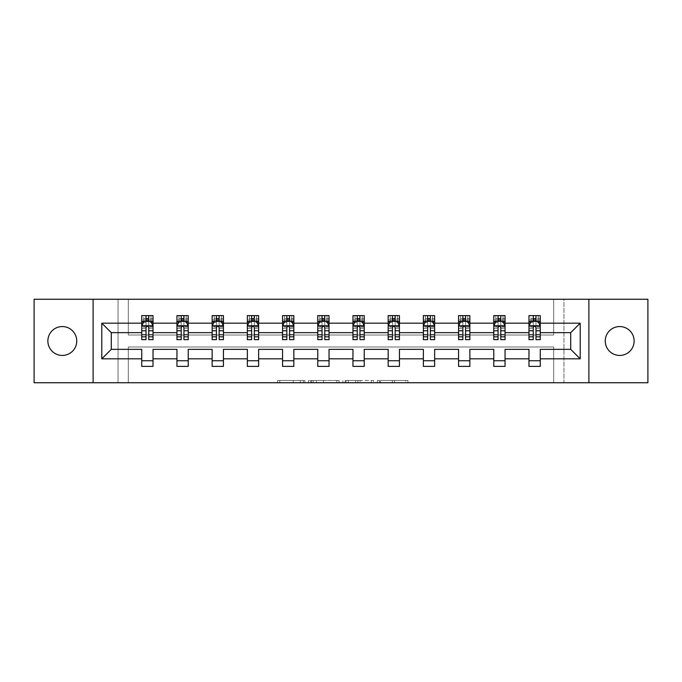 <?xml version="1.0" encoding="UTF-8"?>
<svg xmlns="http://www.w3.org/2000/svg" width="682" height="682" viewBox="0 0 682 682"><rect width="100%" height="100%" fill="white"/><g stroke="black" fill="none" stroke-linecap="round" stroke-linejoin="round"><path stroke-width="0.51" stroke-dasharray="3.41 2.56" d="M304.897 382.747L279.808 382.747L304.897 382.747L304.897 380.488L293.209 380.488L293.209 382.747L293.209 380.488L304.897 380.488L304.897 382.747L304.897 380.488L293.209 380.488L293.209 382.747L293.209 380.488L304.897 380.488L279.808 380.488L304.897 380.488M619.691 326.559A14.441 14.441 0 0 0 605.249 341A14.441 14.441 0 0 0 619.691 355.441A14.441 14.441 0 0 0 634.132 341A14.441 14.441 0 0 0 619.691 326.559M62.309 326.559A14.441 14.441 0 0 0 47.868 341A14.441 14.441 0 0 0 62.309 355.441A14.441 14.441 0 0 0 76.751 341A14.441 14.441 0 0 0 62.309 326.559M34.1 382.747L34.1 299.253L118.046 299.253L118.046 382.747L34.1 382.747M647.9 299.253L647.9 382.747L563.954 382.747L563.954 299.253L647.9 299.253M405.73 382.747L379.593 382.747L405.73 382.747L405.73 380.488L394.546 380.488L407.947 380.488L407.947 382.747L407.947 380.488L379.593 380.488L407.947 380.488L407.947 382.747L407.947 380.488L405.73 380.488L405.73 382.747M392.329 382.747L380.479 382.747L392.329 382.747L392.329 380.488L394.546 380.488L392.329 380.488L392.329 382.747L392.329 380.488L380.479 380.488L380.479 382.747L380.479 380.488L392.329 380.488L392.329 382.747M377.385 382.747L379.593 382.747L377.385 382.747L377.385 380.488L379.593 380.488L377.385 380.488L377.385 382.747M277.591 382.747L279.808 382.747L277.591 382.747L277.591 380.488L279.808 380.488L277.591 380.488L277.591 382.747M118.046 382.747L128.31 382.747L128.31 346.976L553.69 346.976L553.69 382.747L128.31 382.747L128.31 346.976L553.69 346.976L553.69 382.747L563.954 382.747L563.954 299.253L553.69 299.253L553.69 335.024L128.31 335.024L128.31 299.253L553.69 299.253L553.69 335.024L128.31 335.024L128.31 299.253L118.046 299.253L118.046 382.747M339.065 382.747L336.848 382.747L339.065 382.747L339.065 380.488L339.065 382.747M310.711 382.747L336.848 382.747L308.494 382.747L310.711 382.747L310.711 380.488L339.065 380.488L308.494 380.488L308.494 382.747L308.494 380.488L310.711 380.488L310.711 382.747M345.152 382.747L373.506 382.747L342.935 382.747L345.152 382.747L345.152 380.488L373.506 380.488L373.506 382.747L373.506 380.488L360.105 380.488L360.105 382.747M141.737 321.64L141.737 336.712L141.737 325.877L141.737 332.654L111.277 332.654L111.277 349.346L141.737 349.346L141.737 360.744L153.024 360.744L153.024 349.346L176.945 349.346L176.945 360.744L188.223 360.744L188.223 349.346L212.145 349.346L212.145 360.744L223.432 360.744L223.432 349.346L247.353 349.346L247.353 360.744L258.631 360.744L258.631 349.346L282.553 349.346L282.553 360.744L293.84 360.744L293.84 349.346L317.761 349.346L317.761 360.744L329.039 360.744L329.039 349.346L352.961 349.346L352.961 360.744L364.239 360.744L364.239 349.346L388.16 349.346L388.16 360.744L399.447 360.744L399.447 349.346L423.369 349.346L423.369 360.744L434.647 360.744L434.647 349.346L458.568 349.346L458.568 360.744L469.855 360.744L469.855 349.346L493.777 349.346L493.777 360.744L505.055 360.744L505.055 349.346L528.976 349.346L528.976 360.744L540.263 360.744L540.263 349.346L570.723 349.346L570.723 332.654L540.263 332.654L540.263 315.613L528.976 315.613L528.976 321.256L540.263 321.256L540.263 315.613L531.005 315.613L538.226 315.613L531.005 315.613L531.005 321.256L538.226 321.256L531.005 321.256L531.005 315.613M493.777 321.64L493.777 336.712L493.777 315.613L505.055 315.613L495.805 315.613L503.026 315.613L495.805 315.613L495.805 321.256L503.026 321.256L495.805 321.256L495.805 315.613M493.777 315.613L493.777 321.256L505.055 321.256L505.055 315.613L505.055 321.256L498.065 321.256M423.369 321.64L423.369 336.712L423.369 315.613L434.647 315.613L425.398 315.613L432.618 315.613L425.398 315.613L425.398 321.256L432.618 321.256L425.398 321.256L425.398 315.613M423.369 315.613L423.369 321.256L434.647 321.256L434.647 315.613L434.647 321.256L427.657 321.256M352.961 321.64L352.961 336.712L352.961 315.613L364.239 315.613L354.99 315.613L362.21 315.613L354.99 315.613L354.99 321.256L362.21 321.256L354.99 321.256L354.99 315.613M352.961 315.613L352.961 321.256L364.239 321.256L364.239 315.613L364.239 321.256L357.249 321.256M282.553 321.64L282.553 336.712L282.553 315.613L293.84 315.613L284.582 315.613L291.802 315.613L284.582 315.613L284.582 321.256L291.802 321.256L284.582 321.256L284.582 315.613M282.553 315.613L282.553 321.256L293.84 321.256L293.84 315.613L293.84 321.256L286.841 321.256M212.145 321.64L212.145 336.712L212.145 315.613L223.432 315.613L214.182 315.613L221.403 315.613L214.182 315.613L214.182 321.256L221.403 321.256L214.182 321.256L214.182 315.613M212.145 315.613L212.145 321.256L223.432 321.256L223.432 315.613L223.432 321.256L216.433 321.256M141.737 332.654L141.737 315.613L153.024 315.613L143.774 315.613L150.995 315.613L143.774 315.613L143.774 321.256L150.995 321.256L143.774 321.256L143.774 315.613M141.737 315.613L141.737 321.256L153.024 321.256L153.024 315.613L153.024 321.256L146.025 321.256M176.945 321.64L176.945 336.712L176.945 315.613L188.223 315.613L178.974 315.613L186.195 315.613L178.974 315.613L178.974 321.256L186.195 321.256L178.974 321.256L178.974 315.613M176.945 315.613L176.945 321.256L188.223 321.256L188.223 315.613L188.223 321.256L181.233 321.256M247.353 321.64L247.353 336.712L247.353 315.613L258.631 315.613L249.382 315.613L256.603 315.613L249.382 315.613L249.382 321.256L256.603 321.256L249.382 321.256L249.382 315.613M247.353 315.613L247.353 321.256L258.631 321.256L258.631 315.613L258.631 321.256L251.641 321.256M317.761 321.64L317.761 336.712L317.761 315.613L329.039 315.613L319.79 315.613L327.01 315.613L319.79 315.613L319.79 321.256L327.01 321.256L319.79 321.256L319.79 315.613M317.761 315.613L317.761 321.256L329.039 321.256L329.039 315.613L329.039 321.256L322.04 321.256M388.16 321.64L388.16 336.712L388.16 315.613L399.447 315.613L390.198 315.613L397.418 315.613L390.198 315.613L390.198 321.256L397.418 321.256L390.198 321.256L390.198 315.613M388.16 315.613L388.16 321.256L399.447 321.256L399.447 315.613L399.447 321.256L392.448 321.256M458.568 321.64L458.568 336.712L458.568 315.613L469.855 315.613L460.597 315.613L467.818 315.613L460.597 315.613L460.597 321.256L467.818 321.256L460.597 321.256L460.597 315.613M458.568 315.613L458.568 321.256L469.855 321.256L469.855 315.613L469.855 321.256L462.856 321.256M528.976 321.64L528.976 336.712L528.976 325.877L528.976 332.654L505.055 332.654L505.055 321.256L500.767 321.256M493.777 332.654L469.855 332.654L469.855 321.256L465.567 321.256M458.568 332.654L434.647 332.654L434.647 321.256L430.359 321.256M423.369 332.654L399.447 332.654L399.447 321.256L395.159 321.256M388.16 332.654L364.239 332.654L364.239 321.256L359.96 321.256M352.961 332.654L329.039 332.654L329.039 321.256L324.751 321.256M317.761 332.654L293.84 332.654L293.84 321.256L289.552 321.256M282.553 332.654L258.631 332.654L258.631 321.256L254.343 321.256M247.353 332.654L223.432 332.654L223.432 321.256L219.144 321.256M212.145 332.654L188.223 332.654L188.223 321.256L183.935 321.256M176.945 332.654L153.024 332.654L153.024 321.256L148.736 321.256M528.976 332.654L528.976 321.256L533.264 321.256M535.975 321.256L528.976 321.256L528.976 315.613M528.976 360.744L528.976 366.387L540.263 366.387L540.263 360.744M493.777 360.744L493.777 366.387L505.055 366.387L505.055 360.744M458.568 360.744L458.568 366.387L469.855 366.387L469.855 360.744M423.369 360.744L423.369 366.387L434.647 366.387L434.647 360.744M388.16 360.744L388.16 366.387L399.447 366.387L399.447 360.744M352.961 360.744L352.961 366.387L364.239 366.387L364.239 360.744M317.761 360.744L317.761 366.387L329.039 366.387L329.039 360.744M282.553 360.744L282.553 366.387L293.84 366.387L293.84 360.744M247.353 360.744L247.353 366.387L258.631 366.387L258.631 360.744M212.145 360.744L212.145 366.387L223.432 366.387L223.432 360.744M176.945 360.744L176.945 366.387L188.223 366.387L188.223 360.744M141.737 360.744L141.737 366.387L153.024 366.387L153.024 360.744M93.11 382.747L93.11 299.253M588.89 299.253L588.89 382.747M313.149 382.747L316.354 382.747L313.149 382.747L313.149 380.488L311.597 380.488L311.597 382.747L311.597 380.488L316.354 380.488L313.149 380.488L313.149 382.747M316.354 382.747L323.447 382.747L316.354 382.747L316.354 380.488L323.447 380.488L323.447 382.747L323.447 380.488L316.354 380.488L316.354 382.747M345.152 380.488L357.888 380.488L357.888 382.747L357.888 380.488L355.672 380.488L357.888 380.488L357.888 382.747L357.888 380.488L360.105 380.488M346.038 380.488L346.038 382.747L346.038 380.488M342.935 380.488L342.935 382.747L342.935 380.488M148.514 321.256L141.737 321.256L141.737 318.545L146.025 318.545L146.025 315.613L148.736 315.613L148.736 318.545L153.024 318.545L153.024 321.256L148.514 321.256L148.514 315.613M141.737 339.645L141.737 318.545L153.024 318.545L153.024 322.424L148.736 322.424L148.736 318.545M141.737 325.877L143.996 321.367L150.765 321.367L153.024 325.877L153.024 336.712L153.024 321.64M153.024 325.877L153.024 332.654M153.024 339.645L153.024 322.424M146.025 339.645L146.025 327.019L141.737 327.019M141.737 326.226L146.025 326.226L146.025 336.712L146.025 327.573C146.928 325.86 147.832 325.86 148.736 327.573L148.736 336.712L148.736 326.226L153.024 326.226M146.025 318.545L146.025 327.019M146.025 326.226L146.025 321.367M148.736 321.367L148.736 326.226M153.024 327.019L148.736 327.019L148.736 322.424M148.736 327.019L148.736 339.645M150.995 315.613L150.995 321.256L150.995 315.613M183.714 321.256L176.945 321.256L176.945 318.545L181.233 318.545L181.233 315.613L183.935 315.613L183.935 318.545L188.223 318.545L188.223 321.256L183.714 321.256L183.714 315.613M176.945 339.645L176.945 318.545L188.223 318.545L188.223 322.424L183.935 322.424L183.935 318.545M176.945 325.877L179.204 321.367L185.973 321.367L188.223 325.877L188.223 336.712L188.223 321.64M188.223 325.877L188.223 332.654M188.223 339.645L188.223 322.424M181.233 339.645L181.233 327.019L176.945 327.019M176.945 326.226L181.233 326.226L181.233 336.712L181.233 327.573C182.128 325.86 183.032 325.86 183.935 327.573L183.935 336.712L183.935 326.226L188.223 326.226M181.233 318.545L181.233 327.019M181.233 326.226L181.233 321.367M183.935 321.367L183.935 326.226M188.223 327.019L183.935 327.019L183.935 322.424M183.935 327.019L183.935 339.645M186.195 315.613L186.195 321.256L186.195 315.613M218.913 321.256L212.145 321.256L212.145 318.545L216.433 318.545L216.433 315.613L219.144 315.613L219.144 318.545L223.432 318.545L223.432 321.256L218.913 321.256L218.913 315.613M212.145 339.645L212.145 318.545L223.432 318.545L223.432 322.424L219.144 322.424L219.144 318.545M212.145 325.877L214.404 321.367L221.173 321.367L223.432 325.877L223.432 336.712L223.432 321.64M223.432 325.877L223.432 332.654M223.432 339.645L223.432 322.424M216.433 339.645L216.433 327.019L212.145 327.019M212.145 326.226L216.433 326.226L216.433 336.712L216.433 327.573C217.336 325.86 218.24 325.86 219.144 327.573L219.144 336.712L219.144 326.226L223.432 326.226M216.433 318.545L216.433 327.019M216.433 326.226L216.433 321.367M219.144 321.367L219.144 326.226M223.432 327.019L219.144 327.019L219.144 322.424M219.144 327.019L219.144 339.645M221.403 315.613L221.403 321.256L221.403 315.613M254.122 321.256L247.353 321.256L247.353 318.545L251.641 318.545L251.641 315.613L254.343 315.613L254.343 318.545L258.631 318.545L258.631 321.256L254.122 321.256L254.122 315.613M247.353 339.645L247.353 318.545L258.631 318.545L258.631 322.424L254.343 322.424L254.343 318.545M247.353 325.877L249.603 321.367L256.381 321.367L258.631 325.877L258.631 336.712L258.631 321.64M258.631 325.877L258.631 332.654M258.631 339.645L258.631 322.424M251.641 339.645L251.641 327.019L247.353 327.019M247.353 326.226L251.641 326.226L251.641 336.712L251.641 327.573C252.536 325.86 253.44 325.86 254.343 327.573L254.343 336.712L254.343 326.226L258.631 326.226M251.641 318.545L251.641 327.019M251.641 326.226L251.641 321.367M254.343 321.367L254.343 326.226M258.631 327.019L254.343 327.019L254.343 322.424M254.343 327.019L254.343 339.645M256.603 315.613L256.603 321.256L256.603 315.613M289.321 321.256L282.553 321.256L282.553 318.545L286.841 318.545L286.841 315.613L289.552 315.613L289.552 318.545L293.84 318.545L293.84 321.256L289.321 321.256L289.321 315.613M282.553 339.645L282.553 318.545L293.84 318.545L293.84 322.424L289.552 322.424L289.552 318.545M282.553 325.877L284.812 321.367L291.581 321.367L293.84 325.877L293.84 336.712L293.84 321.64M293.84 325.877L293.84 332.654M293.84 339.645L293.84 322.424M286.841 339.645L286.841 327.019L282.553 327.019M282.553 326.226L286.841 326.226L286.841 336.712L286.841 327.573C287.744 325.86 288.648 325.86 289.552 327.573L289.552 336.712L289.552 326.226L293.84 326.226M286.841 318.545L286.841 327.019M286.841 326.226L286.841 321.367M289.552 321.367L289.552 326.226M293.84 327.019L289.552 327.019L289.552 322.424M289.552 327.019L289.552 339.645M291.802 315.613L291.802 321.256L291.802 315.613M324.53 321.256L317.761 321.256L317.761 318.545L322.04 318.545L322.04 315.613L324.751 315.613L324.751 318.545L329.039 318.545L329.039 321.256L324.53 321.256L324.53 315.613M317.761 339.645L317.761 318.545L329.039 318.545L329.039 322.424L324.751 322.424L324.751 318.545M317.761 325.877L320.011 321.367L326.78 321.367L329.039 325.877L329.039 336.712L329.039 321.64M329.039 325.877L329.039 332.654M329.039 339.645L329.039 322.424M322.04 339.645L322.04 327.019L317.761 327.019M317.761 326.226L322.04 326.226L322.04 336.712L322.04 327.573C322.944 325.86 323.848 325.86 324.751 327.573L324.751 336.712L324.751 326.226L329.039 326.226M322.04 318.545L322.04 327.019M322.04 326.226L322.04 321.367M324.751 321.367L324.751 326.226M329.039 327.019L324.751 327.019L324.751 322.424M324.751 327.019L324.751 339.645M327.01 315.613L327.01 321.256L327.01 315.613M359.729 321.256L352.961 321.256L352.961 318.545L357.249 318.545L357.249 315.613L359.96 315.613L359.96 318.545L364.239 318.545L364.239 321.256L359.729 321.256L359.729 315.613M352.961 339.645L352.961 318.545L364.239 318.545L364.239 322.424L359.96 322.424L359.96 318.545M352.961 325.877L355.22 321.367L361.989 321.367L364.239 325.877L364.239 336.712L364.239 321.64M364.239 325.877L364.239 332.654M364.239 339.645L364.239 322.424M357.249 339.645L357.249 327.019L352.961 327.019M352.961 326.226L357.249 326.226L357.249 336.712L357.249 327.573C358.152 325.86 359.047 325.86 359.96 327.573L359.96 336.712L359.96 326.226L364.239 326.226M357.249 318.545L357.249 327.019M357.249 326.226L357.249 321.367M359.96 321.367L359.96 326.226M364.239 327.019L359.96 327.019L359.96 322.424M359.96 327.019L359.96 339.645M362.21 315.613L362.21 321.256L362.21 315.613M394.929 321.256L388.16 321.256L388.16 318.545L392.448 318.545L392.448 315.613L395.159 315.613L395.159 318.545L399.447 318.545L399.447 321.256L394.929 321.256L394.929 315.613M388.16 339.645L388.16 318.545L399.447 318.545L399.447 322.424L395.159 322.424L395.159 318.545M388.16 325.877L390.419 321.367L397.188 321.367L399.447 325.877L399.447 336.712L399.447 321.64M399.447 325.877L399.447 332.654M399.447 339.645L399.447 322.424M392.448 339.645L392.448 327.019L388.16 327.019M388.16 326.226L392.448 326.226L392.448 336.712L392.448 327.573C393.352 325.86 394.256 325.86 395.159 327.573L395.159 336.712L395.159 326.226L399.447 326.226M392.448 318.545L392.448 327.019M392.448 326.226L392.448 321.367M395.159 321.367L395.159 326.226M399.447 327.019L395.159 327.019L395.159 322.424M395.159 327.019L395.159 339.645M397.418 315.613L397.418 321.256L397.418 315.613M430.137 321.256L423.369 321.256L423.369 318.545L427.657 318.545L427.657 315.613L430.359 315.613L430.359 318.545L434.647 318.545L434.647 321.256L430.137 321.256L430.137 315.613M423.369 339.645L423.369 318.545L434.647 318.545L434.647 322.424L430.359 322.424L430.359 318.545M423.369 325.877L425.619 321.367L432.397 321.367L434.647 325.877L434.647 336.712L434.647 321.64M434.647 325.877L434.647 332.654M434.647 339.645L434.647 322.424M427.657 339.645L427.657 327.019L423.369 327.019M423.369 326.226L427.657 326.226L427.657 336.712L427.657 327.573C428.552 325.86 429.455 325.86 430.359 327.573L430.359 336.712L430.359 326.226L434.647 326.226M427.657 318.545L427.657 327.019M427.657 326.226L427.657 321.367M430.359 321.367L430.359 326.226M434.647 327.019L430.359 327.019L430.359 322.424M430.359 327.019L430.359 339.645M432.618 315.613L432.618 321.256L432.618 315.613M465.337 321.256L458.568 321.256L458.568 318.545L462.856 318.545L462.856 315.613L465.567 315.613L465.567 318.545L469.855 318.545L469.855 321.256L465.337 321.256L465.337 315.613M458.568 339.645L458.568 318.545L469.855 318.545L469.855 322.424L465.567 322.424L465.567 318.545M458.568 325.877L460.827 321.367L467.596 321.367L469.855 325.877L469.855 336.712L469.855 321.64M469.855 325.877L469.855 332.654M469.855 339.645L469.855 322.424M462.856 339.645L462.856 327.019L458.568 327.019M458.568 326.226L462.856 326.226L462.856 336.712L462.856 327.573C463.76 325.86 464.664 325.86 465.567 327.573L465.567 336.712L465.567 326.226L469.855 326.226M462.856 318.545L462.856 327.019M462.856 326.226L462.856 321.367M465.567 321.367L465.567 326.226M469.855 327.019L465.567 327.019L465.567 322.424M465.567 327.019L465.567 339.645M467.818 315.613L467.818 321.256L467.818 315.613M500.545 321.256L493.777 321.256L493.777 318.545L498.065 318.545L498.065 315.613L500.767 315.613L500.767 318.545L505.055 318.545L505.055 321.256L500.545 321.256L500.545 315.613M493.777 339.645L493.777 318.545L505.055 318.545L505.055 322.424L500.767 322.424L500.767 318.545M493.777 325.877L496.027 321.367L502.796 321.367L505.055 325.877L505.055 336.712L505.055 321.64M505.055 325.877L505.055 332.654M505.055 339.645L505.055 322.424M498.065 339.645L498.065 327.019L493.777 327.019M493.777 326.226L498.065 326.226L498.065 336.712L498.065 327.573C498.96 325.86 499.863 325.86 500.767 327.573L500.767 336.712L500.767 326.226L505.055 326.226M498.065 318.545L498.065 327.019M498.065 326.226L498.065 321.367M500.767 321.367L500.767 326.226M505.055 327.019L500.767 327.019L500.767 322.424M500.767 327.019L500.767 339.645M503.026 315.613L503.026 321.256L503.026 315.613M535.745 321.256L528.976 321.256L528.976 318.545L533.264 318.545L533.264 315.613L535.975 315.613L535.975 318.545L540.263 318.545L540.263 321.256L535.745 321.256L535.745 315.613M528.976 339.645L528.976 318.545L540.263 318.545L540.263 322.424L535.975 322.424L535.975 318.545M528.976 325.877L531.235 321.367L538.004 321.367L540.263 325.877L540.263 336.712L540.263 321.64M540.263 325.877L540.263 332.654M540.263 339.645L540.263 322.424M533.264 339.645L533.264 327.019L528.976 327.019M528.976 326.226L533.264 326.226L533.264 336.712L533.264 327.573C534.168 325.86 535.063 325.86 535.975 327.573L535.975 336.712L535.975 326.226L540.263 326.226M533.264 318.545L533.264 327.019M533.264 326.226L533.264 321.367M535.975 321.367L535.975 326.226M540.263 327.019L535.975 327.019L535.975 322.424M535.975 327.019L535.975 339.645M538.226 315.613L538.226 321.256L538.226 315.613M303.345 380.488L303.345 382.747L303.345 380.488M300.302 380.488L300.302 382.747L300.302 380.488M279.808 380.488L279.808 382.747L279.808 380.488M336.848 380.488L336.848 382.747L336.848 380.488M371.289 380.488L371.289 382.747L371.289 380.488M355.672 380.488L355.672 382.747L355.672 380.488M348.255 380.488L348.255 382.747L348.255 380.488M394.546 380.488L394.546 382.747L394.546 380.488M379.593 380.488L379.593 382.747L379.593 380.488M141.796 325.766L152.964 325.766M141.737 334.368L146.025 334.368M146.025 322.424L141.737 322.424M143.859 321.64L146.025 321.64M148.736 321.64L150.901 321.64M148.736 334.368L153.024 334.368M141.737 328.315L146.025 328.315M148.736 328.315L153.024 328.315M153.024 319.986L148.736 319.986M146.025 319.986L141.737 319.986M146.255 321.256L146.255 315.613M177.005 325.766L188.172 325.766M176.945 334.368L181.233 334.368M181.233 322.424L176.945 322.424M179.068 321.64L181.233 321.64M183.935 321.64L186.109 321.64M183.935 334.368L188.223 334.368M176.945 328.315L181.233 328.315M183.935 328.315L188.223 328.315M188.223 319.986L183.935 319.986M181.233 319.986L176.945 319.986M181.455 321.256L181.455 315.613M212.204 325.766L223.372 325.766M212.145 334.368L216.433 334.368M216.433 322.424L212.145 322.424M214.267 321.64L216.433 321.64M219.144 321.64L221.309 321.64M219.144 334.368L223.432 334.368M212.145 328.315L216.433 328.315M219.144 328.315L223.432 328.315M223.432 319.986L219.144 319.986M216.433 319.986L212.145 319.986M216.663 321.256L216.663 315.613M247.404 325.766L258.58 325.766M247.353 334.368L251.641 334.368M251.641 322.424L247.353 322.424M249.476 321.64L251.641 321.64M254.343 321.64L256.509 321.64M254.343 334.368L258.631 334.368M247.353 328.315L251.641 328.315M254.343 328.315L258.631 328.315M258.631 319.986L254.343 319.986M251.641 319.986L247.353 319.986M251.863 321.256L251.863 315.613M282.612 325.766L293.78 325.766M282.553 334.368L286.841 334.368M286.841 322.424L282.553 322.424M284.675 321.64L286.841 321.64M289.552 321.64L291.717 321.64M289.552 334.368L293.84 334.368M282.553 328.315L286.841 328.315M289.552 328.315L293.84 328.315M293.84 319.986L289.552 319.986M286.841 319.986L282.553 319.986M287.071 321.256L287.071 315.613M317.812 325.766L328.98 325.766M317.761 334.368L322.04 334.368M322.04 322.424L317.761 322.424M319.875 321.64L322.04 321.64M324.751 321.64L326.917 321.64M324.751 334.368L329.039 334.368M317.761 328.315L322.04 328.315M324.751 328.315L329.039 328.315M329.039 319.986L324.751 319.986M322.04 319.986L317.761 319.986M322.271 321.256L322.271 315.613M353.02 325.766L364.188 325.766M352.961 334.368L357.249 334.368M357.249 322.424L352.961 322.424M355.083 321.64L357.249 321.64M359.96 321.64L362.125 321.64M359.96 334.368L364.239 334.368M352.961 328.315L357.249 328.315M359.96 328.315L364.239 328.315M364.239 319.986L359.96 319.986M357.249 319.986L352.961 319.986M357.47 321.256L357.47 315.613M388.22 325.766L399.388 325.766M388.16 334.368L392.448 334.368M392.448 322.424L388.16 322.424M390.283 321.64L392.448 321.64M395.159 321.64L397.325 321.64M395.159 334.368L399.447 334.368M388.16 328.315L392.448 328.315M395.159 328.315L399.447 328.315M399.447 319.986L395.159 319.986M392.448 319.986L388.16 319.986M392.679 321.256L392.679 315.613M423.42 325.766L434.596 325.766M423.369 334.368L427.657 334.368M427.657 322.424L423.369 322.424M425.491 321.64L427.657 321.64M430.359 321.64L432.524 321.64M430.359 334.368L434.647 334.368M423.369 328.315L427.657 328.315M430.359 328.315L434.647 328.315M434.647 319.986L430.359 319.986M427.657 319.986L423.369 319.986M427.878 321.256L427.878 315.613M458.628 325.766L469.796 325.766M458.568 334.368L462.856 334.368M462.856 322.424L458.568 322.424M460.691 321.64L462.856 321.64M465.567 321.64L467.733 321.64M465.567 334.368L469.855 334.368M458.568 328.315L462.856 328.315M465.567 328.315L469.855 328.315M469.855 319.986L465.567 319.986M462.856 319.986L458.568 319.986M463.087 321.256L463.087 315.613M493.828 325.766L505.004 325.766M493.777 334.368L498.065 334.368M498.065 322.424L493.777 322.424M495.891 321.64L498.065 321.64M500.767 321.64L502.932 321.64M500.767 334.368L505.055 334.368M493.777 328.315L498.065 328.315M500.767 328.315L505.055 328.315M505.055 319.986L500.767 319.986M498.065 319.986L493.777 319.986M498.286 321.256L498.286 315.613M529.036 325.766L540.204 325.766M528.976 334.368L533.264 334.368M533.264 322.424L528.976 322.424M531.099 321.64L533.264 321.64M535.975 321.64L538.141 321.64M535.975 334.368L540.263 334.368M528.976 328.315L533.264 328.315M535.975 328.315L540.263 328.315M540.263 319.986L535.975 319.986M533.264 319.986L528.976 319.986M533.486 321.256L533.486 315.613M141.737 336.712L146.025 336.712M148.736 336.712L153.024 336.712M176.945 336.712L181.233 336.712M183.935 336.712L188.223 336.712M212.145 336.712L216.433 336.712M219.144 336.712L223.432 336.712M247.353 336.712L251.641 336.712M254.343 336.712L258.631 336.712M282.553 336.712L286.841 336.712M289.552 336.712L293.84 336.712M317.761 336.712L322.04 336.712M324.751 336.712L329.039 336.712M352.961 336.712L357.249 336.712M359.96 336.712L364.239 336.712M388.16 336.712L392.448 336.712M395.159 336.712L399.447 336.712M423.369 336.712L427.657 336.712M430.359 336.712L434.647 336.712M458.568 336.712L462.856 336.712M465.567 336.712L469.855 336.712M493.777 336.712L498.065 336.712M500.767 336.712L505.055 336.712M528.976 336.712L533.264 336.712M535.975 336.712L540.263 336.712"/><path stroke-width="1.02" d="M619.691 326.559A14.441 14.441 0 0 0 605.249 341A14.441 14.441 0 0 0 619.691 355.441A14.441 14.441 0 0 0 634.132 341A14.441 14.441 0 0 0 619.691 326.559M62.309 326.559A14.441 14.441 0 0 0 47.868 341A14.441 14.441 0 0 0 62.309 355.441A14.441 14.441 0 0 0 76.751 341A14.441 14.441 0 0 0 62.309 326.559M588.89 299.253L34.1 299.253L34.1 382.747L647.9 382.747L647.9 299.253L588.89 299.253L588.89 382.747M540.263 358.826L540.263 349.346L570.723 349.346L580.203 358.826L540.263 358.826L540.263 366.387L528.976 366.387L528.976 358.826L505.055 358.826L505.055 366.387L493.777 366.387L493.777 358.826L469.855 358.826L469.855 366.387L458.568 366.387L458.568 358.826L434.647 358.826L434.647 366.387L423.369 366.387L423.369 358.826L399.447 358.826L399.447 366.387L388.16 366.387L388.16 358.826L364.239 358.826L364.239 366.387L352.961 366.387L352.961 358.826L329.039 358.826L329.039 366.387L317.761 366.387L317.761 358.826L293.84 358.826L293.84 366.387L282.553 366.387L282.553 358.826L258.631 358.826L258.631 366.387L247.353 366.387L247.353 358.826L223.432 358.826L223.432 366.387L212.145 366.387L212.145 358.826L188.223 358.826L188.223 366.387L176.945 366.387L176.945 358.826L153.024 358.826L153.024 366.387L141.737 366.387L141.737 358.826L101.797 358.826L101.797 323.174L141.737 323.174L141.737 315.613L153.024 315.613L153.024 323.174L176.945 323.174L176.945 315.613L188.223 315.613L188.223 323.174L212.145 323.174L212.145 315.613L223.432 315.613L223.432 323.174L247.353 323.174L247.353 315.613L258.631 315.613L258.631 323.174L282.553 323.174L282.553 315.613L293.84 315.613L293.84 323.174L317.761 323.174L317.761 315.613L329.039 315.613L329.039 323.174L352.961 323.174L352.961 315.613L364.239 315.613L364.239 323.174L388.16 323.174L388.16 315.613L399.447 315.613L399.447 323.174L423.369 323.174L423.369 315.613L434.647 315.613L434.647 323.174L458.568 323.174L458.568 315.613L469.855 315.613L469.855 323.174L493.777 323.174L493.777 315.613L505.055 315.613L505.055 323.174L528.976 323.174L528.976 315.613L540.263 315.613L540.263 323.174L580.203 323.174L580.203 358.826M93.11 382.747L93.11 299.253M528.976 323.174L528.976 332.654L505.055 332.654L505.055 323.174M505.055 358.826L505.055 349.346L528.976 349.346L528.976 358.826M493.777 323.174L493.777 332.654L469.855 332.654L469.855 323.174M469.855 358.826L469.855 349.346L493.777 349.346L493.777 358.826M458.568 323.174L458.568 332.654L434.647 332.654L434.647 323.174M434.647 358.826L434.647 349.346L458.568 349.346L458.568 358.826M423.369 323.174L423.369 332.654L399.447 332.654L399.447 323.174M399.447 358.826L399.447 349.346L423.369 349.346L423.369 358.826M388.16 323.174L388.16 332.654L364.239 332.654L364.239 323.174M364.239 358.826L364.239 349.346L388.16 349.346L388.16 358.826M352.961 323.174L352.961 332.654L329.039 332.654L329.039 323.174M329.039 358.826L329.039 349.346L352.961 349.346L352.961 358.826M317.761 323.174L317.761 332.654L293.84 332.654L293.84 323.174M293.84 358.826L293.84 349.346L317.761 349.346L317.761 358.826M282.553 323.174L282.553 332.654L258.631 332.654L258.631 323.174M258.631 358.826L258.631 349.346L282.553 349.346L282.553 358.826M247.353 323.174L247.353 332.654L223.432 332.654L223.432 323.174M223.432 358.826L223.432 349.346L247.353 349.346L247.353 358.826M212.145 323.174L212.145 332.654L188.223 332.654L188.223 323.174M188.223 358.826L188.223 349.346L212.145 349.346L212.145 358.826M176.945 323.174L176.945 332.654L153.024 332.654L153.024 323.174M153.024 358.826L153.024 349.346L176.945 349.346L176.945 358.826M141.737 323.174L141.737 332.654L111.277 332.654L111.277 349.346L141.737 349.346L141.737 358.826M101.797 323.174L111.277 332.654M570.723 349.346L570.723 332.654L540.263 332.654L540.263 323.174M533.264 321.256L535.975 321.256M498.065 321.256L500.767 321.256M462.856 321.256L465.567 321.256M427.657 321.256L430.359 321.256M392.448 321.256L395.159 321.256M357.249 321.256L359.96 321.256M322.04 321.256L324.751 321.256M286.841 321.256L289.552 321.256M251.641 321.256L254.343 321.256M216.433 321.256L219.144 321.256M181.233 321.256L183.935 321.256M146.025 321.256L148.736 321.256M141.737 360.744L153.024 360.744M176.945 360.744L188.223 360.744M212.145 360.744L223.432 360.744M247.353 360.744L258.631 360.744M282.553 360.744L293.84 360.744M317.761 360.744L329.039 360.744M352.961 360.744L364.239 360.744M388.16 360.744L399.447 360.744M423.369 360.744L434.647 360.744M458.568 360.744L469.855 360.744M493.777 360.744L505.055 360.744M528.976 360.744L540.263 360.744M111.277 349.346L101.797 358.826M580.203 323.174L570.723 332.654M148.736 318.545L146.025 318.545M143.859 321.64L141.737 321.64L141.737 315.613L146.025 315.613L146.025 321.367M141.737 336.814L141.737 339.645L146.025 339.645L146.025 336.814L141.737 336.814L141.737 332.654M153.024 332.654L153.024 339.645L148.736 339.645L148.736 327.573C147.832 325.834 146.928 325.834 146.025 327.573L146.025 336.814M150.901 321.64L153.024 321.64L153.024 315.613L148.736 315.613L148.736 321.367M153.024 325.877L150.765 321.367L143.996 321.367L141.737 325.877M143.774 315.613L141.737 315.613M183.935 318.545L181.233 318.545M179.068 321.64L176.945 321.64L176.945 315.613L181.233 315.613L181.233 321.367M176.945 336.814L176.945 339.645L181.233 339.645L181.233 336.814L176.945 336.814L176.945 332.654M188.223 332.654L188.223 339.645L183.935 339.645L183.935 327.573C183.04 325.834 182.137 325.834 181.233 327.573L181.233 336.814M186.109 321.64L188.223 321.64L188.223 315.613L183.935 315.613L183.935 321.367M188.223 325.877L185.973 321.367L179.204 321.367L176.945 325.877M178.974 315.613L176.945 315.613M219.144 318.545L216.433 318.545M214.267 321.64L212.145 321.64L212.145 315.613L216.433 315.613L216.433 321.367M212.145 336.814L212.145 339.645L216.433 339.645L216.433 336.814L212.145 336.814L212.145 332.654M223.432 332.654L223.432 339.645L219.144 339.645L219.144 327.573C218.24 325.834 217.336 325.834 216.433 327.573L216.433 336.814M221.309 321.64L223.432 321.64L223.432 315.613L219.144 315.613L219.144 321.367M223.432 325.877L221.173 321.367L214.404 321.367L212.145 325.877M214.182 315.613L212.145 315.613M254.343 318.545L251.641 318.545M249.476 321.64L247.353 321.64L247.353 315.613L251.641 315.613L251.641 321.367M247.353 336.814L247.353 339.645L251.641 339.645L251.641 336.814L247.353 336.814L247.353 332.654M258.631 332.654L258.631 339.645L254.343 339.645L254.343 327.573C253.448 325.834 252.545 325.834 251.641 327.573L251.641 336.814M256.509 321.64L258.631 321.64L258.631 315.613L254.343 315.613L254.343 321.367M258.631 325.877L256.381 321.367L249.603 321.367L247.353 325.877M249.382 315.613L247.353 315.613M289.552 318.545L286.841 318.545M284.675 321.64L282.553 321.64L282.553 315.613L286.841 315.613L286.841 321.367M282.553 336.814L282.553 339.645L286.841 339.645L286.841 336.814L282.553 336.814L282.553 332.654M293.84 332.654L293.84 339.645L289.552 339.645L289.552 327.573C288.648 325.834 287.744 325.834 286.841 327.573L286.841 336.814M291.717 321.64L293.84 321.64L293.84 315.613L289.552 315.613L289.552 321.367M293.84 325.877L291.581 321.367L284.812 321.367L282.553 325.877M284.582 315.613L282.553 315.613M324.751 318.545L322.04 318.545M319.875 321.64L317.761 321.64L317.761 315.613L322.04 315.613L322.04 321.367M317.761 336.814L317.761 339.645L322.04 339.645L322.04 336.814L317.761 336.814L317.761 332.654M329.039 332.654L329.039 339.645L324.751 339.645L324.751 327.573C323.848 325.834 322.944 325.834 322.04 327.573L322.04 336.814M326.917 321.64L329.039 321.64L329.039 315.613L324.751 315.613L324.751 321.367M329.039 325.877L326.78 321.367L320.011 321.367L317.761 325.877M319.79 315.613L317.761 315.613M359.96 318.545L357.249 318.545M355.083 321.64L352.961 321.64L352.961 315.613L357.249 315.613L357.249 321.367M352.961 336.814L352.961 339.645L357.249 339.645L357.249 336.814L352.961 336.814L352.961 332.654M364.239 332.654L364.239 339.645L359.96 339.645L359.96 327.573C359.056 325.834 358.152 325.834 357.249 327.573L357.249 336.814M362.125 321.64L364.239 321.64L364.239 315.613L359.96 315.613L359.96 321.367M364.239 325.877L361.989 321.367L355.22 321.367L352.961 325.877M354.99 315.613L352.961 315.613M395.159 318.545L392.448 318.545M390.283 321.64L388.16 321.64L388.16 315.613L392.448 315.613L392.448 321.367M388.16 336.814L388.16 339.645L392.448 339.645L392.448 336.814L388.16 336.814L388.16 332.654M399.447 332.654L399.447 339.645L395.159 339.645L395.159 327.573C394.256 325.834 393.352 325.834 392.448 327.573L392.448 336.814M397.325 321.64L399.447 321.64L399.447 315.613L395.159 315.613L395.159 321.367M399.447 325.877L397.188 321.367L390.419 321.367L388.16 325.877M390.198 315.613L388.16 315.613M430.359 318.545L427.657 318.545M425.491 321.64L423.369 321.64L423.369 315.613L427.657 315.613L427.657 321.367M423.369 336.814L423.369 339.645L427.657 339.645L427.657 336.814L423.369 336.814L423.369 332.654M434.647 332.654L434.647 339.645L430.359 339.645L430.359 327.573C429.464 325.834 428.56 325.834 427.657 327.573L427.657 336.814M432.524 321.64L434.647 321.64L434.647 315.613L430.359 315.613L430.359 321.367M434.647 325.877L432.397 321.367L425.619 321.367L423.369 325.877M425.398 315.613L423.369 315.613M465.567 318.545L462.856 318.545M460.691 321.64L458.568 321.64L458.568 315.613L462.856 315.613L462.856 321.367M458.568 336.814L458.568 339.645L462.856 339.645L462.856 336.814L458.568 336.814L458.568 332.654M469.855 332.654L469.855 339.645L465.567 339.645L465.567 327.573C464.664 325.834 463.76 325.834 462.856 327.573L462.856 336.814M467.733 321.64L469.855 321.64L469.855 315.613L465.567 315.613L465.567 321.367M469.855 325.877L467.596 321.367L460.827 321.367L458.568 325.877M460.597 315.613L458.568 315.613M500.767 318.545L498.065 318.545M495.891 321.64L493.777 321.64L493.777 315.613L498.065 315.613L498.065 321.367M493.777 336.814L493.777 339.645L498.065 339.645L498.065 336.814L493.777 336.814L493.777 332.654M505.055 332.654L505.055 339.645L500.767 339.645L500.767 327.573C499.863 325.834 498.968 325.834 498.065 327.573L498.065 336.814M502.932 321.64L505.055 321.64L505.055 315.613L500.767 315.613L500.767 321.367M505.055 325.877L502.796 321.367L496.027 321.367L493.777 325.877M495.805 315.613L493.777 315.613M535.975 318.545L533.264 318.545M531.099 321.64L528.976 321.64L528.976 315.613L533.264 315.613L533.264 321.367M528.976 336.814L528.976 339.645L533.264 339.645L533.264 336.814L528.976 336.814L528.976 332.654M540.263 332.654L540.263 339.645L535.975 339.645L535.975 327.573C535.072 325.834 534.168 325.834 533.264 327.573L533.264 336.814M538.141 321.64L540.263 321.64L540.263 315.613L535.975 315.613L535.975 321.367M540.263 325.877L538.004 321.367L531.235 321.367L528.976 325.877M531.005 315.613L528.976 315.613M152.964 325.766L141.796 325.766M153.024 336.814L148.736 336.814M146.025 330.77L141.737 330.77M153.024 330.77L148.736 330.77M148.736 319.986L146.025 319.986M188.172 325.766L177.005 325.766M188.223 336.814L183.935 336.814M181.233 330.77L176.945 330.77M188.223 330.77L183.935 330.77M183.935 319.986L181.233 319.986M223.372 325.766L212.204 325.766M223.432 336.814L219.144 336.814M216.433 330.77L212.145 330.77M223.432 330.77L219.144 330.77M219.144 319.986L216.433 319.986M258.58 325.766L247.404 325.766M258.631 336.814L254.343 336.814M251.641 330.77L247.353 330.77M258.631 330.77L254.343 330.77M254.343 319.986L251.641 319.986M293.78 325.766L282.612 325.766M293.84 336.814L289.552 336.814M286.841 330.77L282.553 330.77M293.84 330.77L289.552 330.77M289.552 319.986L286.841 319.986M328.98 325.766L317.812 325.766M329.039 336.814L324.751 336.814M322.04 330.77L317.761 330.77M329.039 330.77L324.751 330.77M324.751 319.986L322.04 319.986M364.188 325.766L353.02 325.766M364.239 336.814L359.96 336.814M357.249 330.77L352.961 330.77M364.239 330.77L359.96 330.77M359.96 319.986L357.249 319.986M399.388 325.766L388.22 325.766M399.447 336.814L395.159 336.814M392.448 330.77L388.16 330.77M399.447 330.77L395.159 330.77M395.159 319.986L392.448 319.986M434.596 325.766L423.42 325.766M434.647 336.814L430.359 336.814M427.657 330.77L423.369 330.77M434.647 330.77L430.359 330.77M430.359 319.986L427.657 319.986M469.796 325.766L458.628 325.766M469.855 336.814L465.567 336.814M462.856 330.77L458.568 330.77M469.855 330.77L465.567 330.77M465.567 319.986L462.856 319.986M505.004 325.766L493.828 325.766M505.055 336.814L500.767 336.814M498.065 330.77L493.777 330.77M505.055 330.77L500.767 330.77M500.767 319.986L498.065 319.986M540.204 325.766L529.036 325.766M540.263 336.814L535.975 336.814M533.264 330.77L528.976 330.77M540.263 330.77L535.975 330.77M535.975 319.986L533.264 319.986"/></g></svg>
